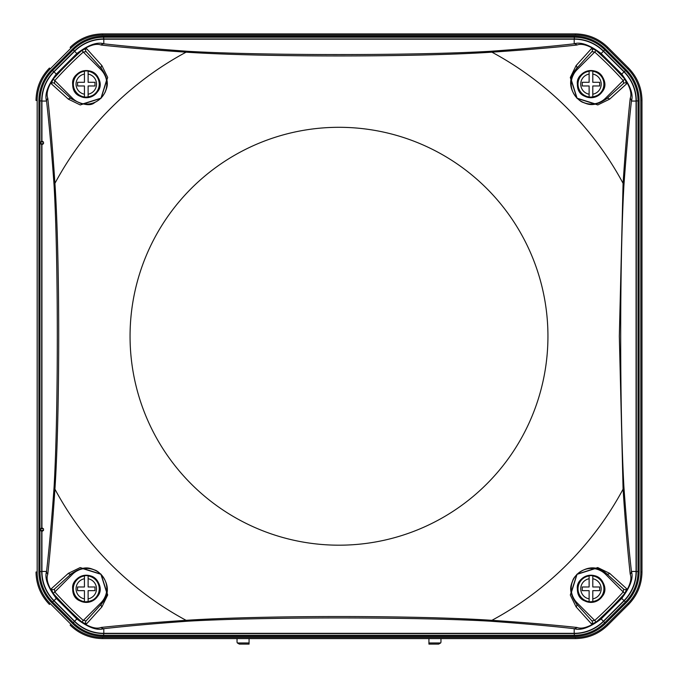 <?xml version="1.0" encoding="UTF-8"?>
<svg xmlns="http://www.w3.org/2000/svg" width="678" height="678" viewBox="0 0 678 678"><rect width="100%" height="100%" fill="white"/><g stroke="black" fill="none" stroke-linecap="round" stroke-linejoin="round"><path stroke-width="1.02" d="M592.792 575.732L592.792 578.741A10.238 10.238 0 0 1 592.792 598.877L592.792 601.886A13.204 13.204 0 0 1 589.123 601.886L589.123 590.648L582.241 590.648L582.241 586.979L589.123 586.979L589.123 575.732A13.204 13.204 0 0 1 592.792 575.732L592.792 586.979L599.674 586.979L599.674 590.648L592.792 590.648L592.792 601.886M589.123 575.732L589.123 578.741A10.238 10.238 0 0 0 589.123 598.877L589.123 601.886M592.792 71.063L592.792 74.063A10.238 10.238 0 0 1 592.792 94.208L592.792 97.208A13.204 13.204 0 0 1 589.123 97.208L589.123 85.97L582.241 85.97L582.241 82.301L589.123 82.301L589.123 71.063A13.204 13.204 0 0 1 592.792 71.063L592.792 82.301L599.674 82.301L599.674 85.97L592.792 85.97L592.792 97.208M589.123 71.063L589.123 74.063A10.238 10.238 0 0 0 589.123 94.208L589.123 97.208M600.869 53.562C590.25 45.782 582.275 42.943 576.944 45.028C553.401 47.587 525.052 49.96 491.906 52.164C416.258 57.215 261.81 57.215 186.094 52.164C152.889 49.96 124.549 47.579 101.056 45.028C95.725 42.934 87.75 45.782 77.131 53.562L56.316 74.385C48.536 84.996 45.697 92.971 47.782 98.302C50.342 121.845 52.715 150.194 54.918 183.34C59.969 258.996 59.969 413.436 54.918 489.16C52.715 522.357 50.333 550.697 47.782 574.19C45.689 579.52 48.536 587.495 56.316 598.115L77.131 618.929C87.75 626.709 95.725 629.557 101.056 627.464C124.599 624.913 152.948 622.531 186.094 620.328C261.742 615.285 416.19 615.277 491.906 620.328C525.111 622.54 553.451 624.913 576.944 627.464C582.275 629.557 590.25 626.709 600.869 618.929L621.684 598.115C629.464 587.495 632.303 579.52 630.218 574.19C627.659 550.646 625.285 522.297 623.082 489.16L619.328 336.246L623.082 183.34C625.285 150.143 627.667 121.794 630.218 98.302C632.311 92.979 629.464 85.004 621.684 74.385L600.869 53.562A4.585 0.627 -44.6 0 1 601.14 53.52L621.726 74.105C630.337 85.572 633.574 94.556 631.438 101.056C628.786 124.371 626.277 152.474 623.921 185.357C619.616 259.979 619.599 412.046 623.921 487.143C626.277 520.026 628.786 548.121 631.438 571.444C633.574 577.944 630.337 586.928 621.726 598.394L601.14 618.972C589.674 627.582 580.69 630.82 574.198 628.684C550.875 626.031 522.772 623.523 489.889 621.167C415.267 616.87 263.2 616.853 188.111 621.167A4.585 3.661 -94 0 1 186.094 620.328A322.626 322.626 0 0 1 54.918 489.16A4.585 3.661 4 0 1 54.079 487.143C58.384 412.512 58.401 260.445 54.079 185.357A4.585 3.661 -4 0 1 54.918 183.34A322.626 322.626 0 0 1 186.094 52.164A4.585 3.661 94 0 1 188.111 51.325C262.733 55.63 414.8 55.647 489.889 51.325C522.772 48.969 550.875 46.46 574.198 43.807C580.699 41.672 589.682 44.909 601.14 53.52L603.395 51.274L623.972 71.851A41.29 41.29 0 0 1 636.066 101.056L631.438 101.056A4.585 4.144 6.3 0 0 630.218 98.302M577.088 69.656L576.292 68.859A2.297 2.161 -137.8 0 0 576.376 68.775L591.877 51.621L594.699 52.045L577.088 69.656A20.154 20.154 0 0 0 577.088 98.157A20.154 20.154 0 0 0 605.59 98.157L606.386 98.954L623.54 83.453A2.297 2.178 48 0 1 626.803 83.64L624.819 79.089L623.201 80.546A382.299 382.299 0 0 0 594.699 52.045L596.157 50.426L591.606 48.452A2.297 2.178 42 0 1 591.792 51.706L576.292 68.859L571.147 79.402L577.08 98.217L595.894 104.09L606.386 98.954A2.297 2.161 47.8 0 1 609.632 99.157L597.801 104.929L576.97 98.327L570.308 77.512L576.088 65.613L591.606 48.452M605.59 574.334L606.386 573.537A2.297 2.161 -47.8 0 0 606.479 573.622L623.624 589.123L623.201 591.953L605.59 574.334A20.154 20.154 0 0 0 577.088 574.334A20.154 20.154 0 0 0 577.088 602.835L576.292 603.632L591.792 620.785A2.297 2.178 138 0 1 591.606 624.048L596.157 622.073L594.699 620.455A382.299 382.299 0 0 0 623.201 591.953L624.819 593.403L626.803 588.86A2.297 2.178 132 0 1 623.54 589.046L606.386 573.537L595.843 568.393L577.029 574.334L571.156 593.148L576.292 603.632A2.297 2.161 137.8 0 1 576.088 606.878L570.317 595.047L576.927 574.224L597.733 567.554L609.632 573.334L626.803 588.86M100.912 602.835L101.708 603.632A2.297 2.161 42.2 0 0 101.624 603.725L86.123 620.879L83.301 620.455L100.912 602.835A20.154 20.154 0 0 0 100.912 574.334A20.154 20.154 0 0 0 72.41 574.334L71.614 573.537L54.46 589.046A2.297 2.178 -132 0 1 51.197 588.86L53.181 593.403L54.799 591.953A382.299 382.299 0 0 0 83.301 620.455L81.843 622.073L86.394 624.048A2.297 2.178 -138 0 1 86.208 620.785L101.708 603.632L106.853 593.097L100.92 574.283L82.106 568.41L71.614 573.537A2.297 2.161 -132.2 0 1 68.368 573.334L80.199 567.562L101.03 574.173L107.692 594.979L101.912 606.878L86.394 624.048M53.181 79.089L51.197 83.64A2.297 2.178 -48 0 1 54.46 83.453L71.614 98.954L82.157 104.098L100.971 98.166L106.844 79.351L101.708 68.859L86.208 51.706A2.297 2.178 -42 0 1 86.394 48.452L81.843 50.426L83.301 52.045A382.299 382.299 0 0 0 54.799 80.546L53.181 79.089A384.485 384.485 0 0 1 81.843 50.426M86.394 48.452L101.912 65.613L107.683 77.445L101.073 98.276L80.267 104.946L68.368 99.157A2.297 2.161 -47.8 0 1 71.614 98.954L72.41 98.157A20.154 20.154 0 0 0 100.912 98.157A20.154 20.154 0 0 0 100.912 69.656L83.301 52.045L86.123 51.621L101.632 68.783A2.297 2.161 137.8 0 0 101.708 68.859L100.912 69.656M54.079 185.357C51.723 152.474 49.214 124.371 46.562 101.056L41.934 101.056L41.934 141.024L43.511 142.058L43.511 143.677L40.9 143.677A1.153 1.144 180 0 1 40.9 142.058L41.934 141.024M43.511 528.823L43.511 530.442L40.9 530.442A1.153 1.144 180 0 1 40.9 528.823L43.511 528.823L41.934 527.789L41.934 144.702L43.511 143.677M43.511 530.442L41.934 531.467L41.934 571.444L46.562 571.444A4.585 4.144 6.3 0 0 47.782 574.19M576.944 45.028A4.585 4.144 -96.3 0 0 574.198 43.807L574.198 39.18A41.29 41.29 0 0 1 603.395 51.274M574.198 39.18L103.802 39.18L103.802 43.807A4.585 4.144 96.3 0 0 101.056 45.028M47.782 98.302A4.585 4.144 -6.3 0 0 46.562 101.056C44.426 94.547 47.663 85.564 56.274 74.105L76.86 53.52C88.326 44.909 97.31 41.672 103.802 43.807C127.125 46.46 155.228 48.969 188.111 51.325M77.131 53.562A4.585 0.627 44.6 0 0 76.86 53.52L74.605 51.274A41.29 41.29 0 0 1 103.802 39.18M74.605 51.274L54.028 71.851L56.274 74.105A4.585 0.627 45.4 0 0 56.316 74.385M41.934 101.056A41.29 41.29 0 0 1 54.028 71.851M188.111 621.167C155.228 623.523 127.125 626.031 103.802 628.684C97.301 630.82 88.318 627.582 76.86 618.972L56.274 598.394C47.663 586.928 44.426 577.944 46.562 571.444C49.214 548.121 51.723 520.026 54.079 487.143M56.316 598.115A4.585 0.627 -45.4 0 0 56.274 598.394L54.028 600.64A41.29 41.29 0 0 1 41.934 571.444M54.028 600.64L74.605 621.226L76.86 618.972A4.585 0.627 -44.6 0 0 77.131 618.929M101.056 627.464A4.585 4.144 -96.3 0 0 103.802 628.684L103.802 633.32A41.29 41.29 0 0 1 74.605 621.226M103.802 633.32L574.198 633.32L574.198 628.684A4.585 4.144 96.3 0 0 576.944 627.464M600.869 618.929A4.585 0.627 44.6 0 0 601.14 618.972L603.395 621.226A41.29 41.29 0 0 1 574.198 633.32M603.395 621.226L623.972 600.64L621.726 598.394A4.585 0.627 45.4 0 0 621.684 598.115M630.218 574.19A4.585 4.144 -6.3 0 0 631.438 571.444L636.066 571.444A41.29 41.29 0 0 1 623.972 600.64M636.066 571.444L636.066 101.056M41.934 144.702L40.9 143.677M40.9 530.442L41.934 531.467M41.934 527.789L40.9 528.823M623.921 487.143A4.585 3.661 -4 0 1 623.082 489.16A322.626 322.626 0 0 1 491.906 620.328A4.585 3.661 94 0 1 489.889 621.167M489.889 51.325A4.585 3.661 -94 0 1 491.906 52.164A322.626 322.626 0 0 1 623.082 183.34A4.585 3.661 4 0 1 623.921 185.357M621.684 74.385A4.585 0.627 -45.4 0 0 621.726 74.105L623.972 71.851M54.376 589.123L71.537 573.613C84.792 564.884 90.03 568.359 94.835 570.045C99.844 571.308 115.811 587.267 101.632 603.717A2.297 2.161 42.2 0 0 101.912 606.878M54.46 589.046L54.799 591.953L72.41 574.334M101.912 65.613A2.297 2.161 137.8 0 0 101.624 68.775C110.361 82.038 106.887 87.276 105.209 92.089L105.209 92.089C102.624 96.81 99.149 100.276 94.784 102.48C90.649 106.327 82.894 105.132 71.537 98.878L54.376 83.369M72.41 98.157L54.799 80.546L54.46 83.453M605.59 98.157L623.201 80.546L623.633 83.369L606.463 98.878C593.208 107.616 587.97 104.141 583.165 102.454C578.046 101.124 562.265 85.284 576.368 68.783A2.297 2.161 -137.8 0 0 576.088 65.613M577.088 602.835L594.699 620.455L591.877 620.879L576.368 603.717C567.639 590.453 571.113 585.224 572.791 580.41C573.919 575.588 590.106 559.325 606.463 573.613A2.297 2.161 -47.8 0 0 609.632 573.334M88.115 71.063L88.115 74.063A10.238 10.238 0 0 1 88.115 94.208L88.115 97.208A13.204 13.204 0 0 1 84.445 97.208L84.445 85.97L77.563 85.97L77.563 82.301L84.445 82.301L84.445 71.063A13.204 13.204 0 0 1 88.115 71.063L88.115 82.301L94.996 82.301L94.996 85.97L88.115 85.97L88.115 97.208M84.445 71.063L84.445 74.063A10.238 10.238 0 0 0 84.445 94.208L84.445 97.208M41.697 531.611L41.697 571.562A41.29 41.29 0 0 0 53.791 600.759L74.487 621.455A41.29 41.29 0 0 0 103.683 633.549L574.317 633.549A41.29 41.29 0 0 0 603.513 621.455L624.209 600.759A41.29 41.29 0 0 0 636.303 571.562L636.303 100.929A41.29 41.29 0 0 0 624.209 71.732L603.513 51.045A41.29 41.29 0 0 0 574.317 38.943L103.683 38.943A41.29 41.29 0 0 0 74.487 51.045L53.791 71.732A41.29 41.29 0 0 0 41.697 100.929L41.697 140.88L40.239 142.863L41.697 144.846L41.697 527.645L40.239 529.628L41.697 531.611M70.961 48.163L70.148 47.35C79.199 38.587 90.021 34.103 102.624 33.9L575.376 33.9C587.979 34.103 598.801 38.587 607.852 47.35L628.54 68.046C637.295 77.08 641.769 87.894 641.981 100.471L641.981 572.02C641.769 584.597 637.295 595.411 628.54 604.454L607.852 625.141C598.801 633.905 587.979 638.388 575.376 638.591L102.624 638.591C90.021 638.388 79.199 633.905 70.148 625.141L70.961 624.336A44.765 44.731 0 0 0 102.624 637.447L575.376 637.447A44.765 44.731 180 0 0 607.039 624.336L627.735 603.64A44.748 44.731 -157.5 0 0 640.829 572.02L640.829 100.471A44.748 44.731 157.5 0 0 627.735 68.851L607.039 48.163A44.765 44.731 180 0 0 575.376 35.044L102.624 35.044A44.765 44.731 0 0 0 70.961 48.163L50.265 68.851A44.748 44.731 22.5 0 0 37.171 100.471L37.171 572.02A44.748 44.731 -22.5 0 0 50.265 603.64L70.961 624.336M70.148 47.35C79.207 38.595 90.03 34.112 102.624 33.9L575.376 33.9L575.376 35.044M428.928 642.956L440.658 642.956L438.658 644.1L428.928 644.1L428.928 638.591M440.658 642.956A2.297 2.297 0 0 0 440.963 641.803L440.963 638.591M237.037 638.591L237.037 641.803A2.297 2.297 0 0 0 237.342 642.956L249.072 642.956L249.072 638.591M249.072 642.956L249.072 644.1L239.342 644.1L237.342 642.956M37.171 100.471L36.019 100.471C36.231 87.894 40.705 77.08 49.46 68.046L50.265 68.851M50.265 603.64L49.452 604.454C40.705 595.411 36.231 584.597 36.019 572.02L37.171 572.02M88.115 575.732L88.115 578.741A10.238 10.238 0 0 1 88.115 598.877L88.115 601.886A13.204 13.204 0 0 1 84.445 601.886L84.445 590.648L77.563 590.648L77.563 586.979L84.445 586.979L84.445 575.732A13.204 13.204 0 0 1 88.115 575.732L88.115 586.979L94.996 586.979L94.996 590.648L88.115 590.648L88.115 601.886M84.445 575.732L84.445 578.741A10.238 10.238 0 0 0 84.445 598.877L84.445 601.886M577.368 588.809A13.585 13.585 0 0 1 597.75 577.037A13.585 13.585 0 0 1 597.75 600.581A13.585 13.585 0 0 1 577.368 588.809C577.122 611.183 613.861 601.75 602.869 582.258C596.471 569.232 575.707 576.647 577.359 588.809M592.792 601.657A12.984 12.984 0 0 0 592.792 575.961M589.123 575.961A12.984 12.984 0 0 0 589.123 601.657M577.368 84.131A13.585 13.585 0 0 1 597.75 72.368A13.585 13.585 0 0 1 597.75 95.903A13.585 13.585 0 0 1 577.368 84.131C577.122 106.505 613.861 97.073 602.869 77.58C596.471 64.554 575.707 71.97 577.359 84.131M592.792 96.979A12.984 12.984 0 0 0 592.792 71.283M589.123 71.283A12.984 12.984 0 0 0 589.123 96.979M596.157 50.426A384.485 384.485 0 0 1 624.819 79.089M626.803 83.64L609.632 99.157M624.819 593.403A384.485 384.485 0 0 1 596.157 622.073M591.606 624.048L576.088 606.878M81.843 622.073A384.485 384.485 0 0 1 53.181 593.403M51.197 588.86L68.368 573.334M68.368 99.157L51.197 83.64M547.943 336.246A208.943 208.943 0 0 0 234.529 155.296A208.943 208.943 0 0 0 234.529 517.195A208.943 208.943 0 0 0 547.943 336.246M40.9 142.058L43.511 142.058M72.69 84.131A13.585 13.585 0 0 1 93.072 72.368A13.585 13.585 0 0 1 93.072 95.903A13.585 13.585 0 0 1 72.69 84.131C72.444 106.505 109.183 97.073 98.191 77.58C91.793 64.554 71.029 71.97 72.682 84.131M88.115 96.979A12.984 12.984 0 0 0 88.115 71.283M84.445 71.283A12.984 12.984 0 0 0 84.445 96.979M41.697 100.929L39.968 100.929L39.968 571.562A43.019 43.019 0 0 0 52.57 601.988L73.266 622.675A43.019 43.019 0 0 0 103.683 635.278L103.683 633.549M41.697 571.562L38.9 571.562L38.9 100.929A44.087 44.087 0 0 1 51.816 69.758L72.512 49.062A44.087 44.087 0 0 1 103.683 36.154L574.317 36.154A44.087 44.087 0 0 1 605.488 49.062L626.184 69.758A44.087 44.087 0 0 1 639.1 100.929L639.1 571.562A44.087 44.087 0 0 1 626.184 602.734L605.488 623.429A44.087 44.087 0 0 1 574.317 636.345L103.683 636.345A44.087 44.087 0 0 1 72.512 623.429L51.816 602.734A44.087 44.087 0 0 1 38.9 571.562M574.317 38.943L574.317 37.214L103.683 37.214A43.019 43.019 0 0 0 73.266 49.816L52.57 70.512A43.019 43.019 0 0 0 39.968 100.929L38.9 100.929M103.683 636.345L103.683 635.278L574.317 635.278A43.019 43.019 0 0 0 604.734 622.675L625.43 601.988A43.019 43.019 0 0 0 638.032 571.562L638.032 100.929A43.019 43.019 0 0 0 625.43 70.512L604.734 49.816A43.019 43.019 0 0 0 574.317 37.214L574.317 36.154M605.488 49.062L603.513 51.045M626.184 69.758L624.209 71.732M103.683 38.943L103.683 36.154M639.1 100.929L636.303 100.929M74.487 51.045L72.512 49.062M639.1 571.562L636.303 571.562M53.791 71.732L51.816 69.758M626.184 602.734L624.209 600.759M605.488 623.429L603.513 621.455M574.317 636.345L574.317 633.549M53.791 600.759L51.816 602.734M74.487 621.455L72.512 623.429M102.624 637.447L102.624 638.591C90.03 638.388 79.207 633.905 70.148 625.15M575.376 637.447L575.376 638.591C587.97 638.388 598.793 633.905 607.852 625.15L607.039 624.336M627.735 603.64L628.548 604.454C637.286 595.411 641.769 584.597 641.981 572.02L640.829 572.02M640.829 100.471L641.981 100.471C641.769 87.894 637.286 77.089 628.548 68.046L627.735 68.851M102.624 33.9L102.624 35.044M607.039 48.163L607.852 47.35C598.793 38.595 587.97 34.112 575.376 33.9M72.69 588.809A13.585 13.585 0 0 1 93.072 577.037A13.585 13.585 0 0 1 93.072 600.581A13.585 13.585 0 0 1 72.69 588.809C72.444 611.183 109.183 601.75 98.191 582.258C91.793 569.232 71.029 576.647 72.682 588.809M88.115 601.657A12.984 12.984 0 0 0 88.115 575.961M84.445 575.961A12.984 12.984 0 0 0 84.445 601.657M49.452 604.454C40.714 595.411 36.231 584.597 36.019 572.02M36.019 100.471C36.231 87.894 40.714 77.089 49.452 68.046"/></g></svg>
